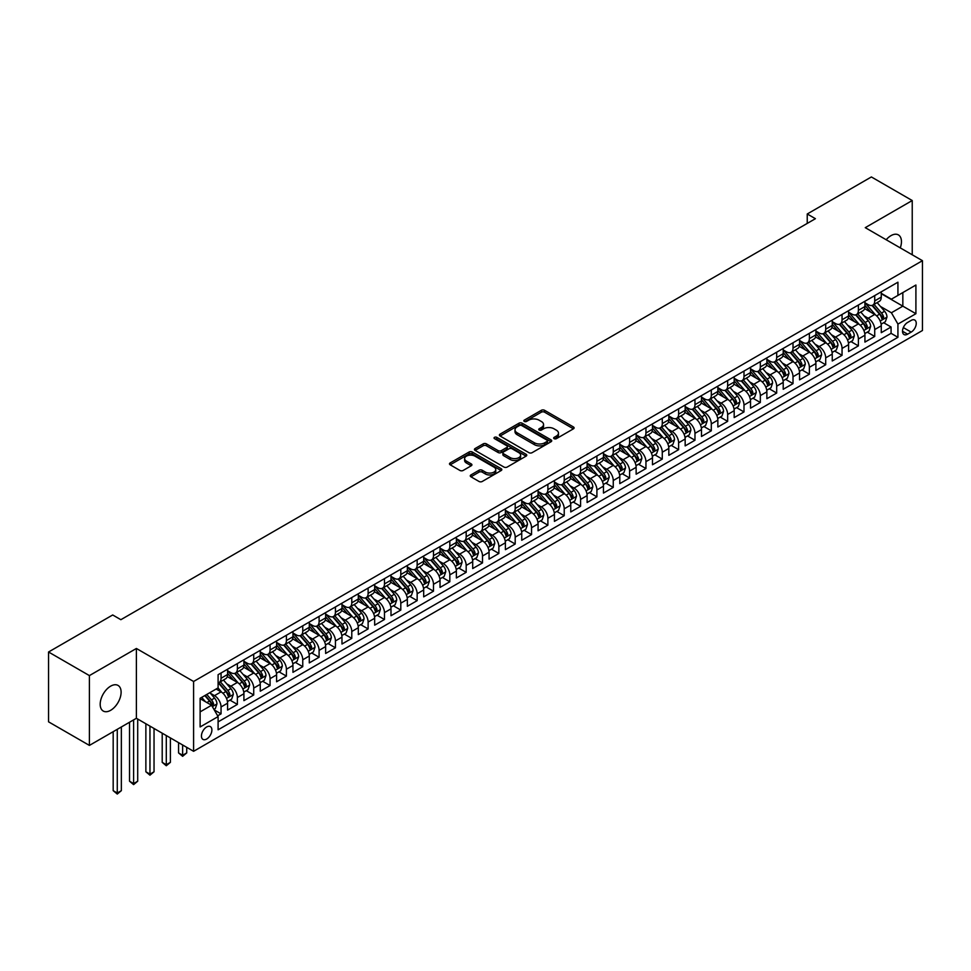 <?xml version="1.0" encoding="UTF-8"?>
<svg xmlns="http://www.w3.org/2000/svg" width="971" height="971" viewBox="0 0 971 971"><rect width="100%" height="100%" fill="white"/><g stroke="black" fill="none" stroke-linecap="round" stroke-linejoin="round"><path stroke-width="1.46" d="M554.138 438.661A1.59 0.922 0 0 0 556.383 438.661L573.436 428.818A2.27 1.311 0 0 0 574.092 427.895A2.27 1.311 0 0 0 573.436 426.961L544.561 410.296A2.27 1.311 0 0 0 541.345 410.296L524.304 420.14A1.59 0.922 0 0 0 523.842 420.783A1.59 0.922 0 0 0 524.304 421.426A1.59 0.922 0 0 0 526.549 421.426L528.758 420.164A7.258 4.187 0 0 1 539.026 420.164L541.43 421.548A7.258 4.187 0 0 1 543.554 424.509A7.258 4.187 0 0 1 541.43 427.471L539.221 428.745A1.59 0.922 0 0 0 538.759 429.4A1.59 0.922 0 0 0 539.221 430.044A1.59 0.922 0 0 0 541.466 430.044L543.675 428.769A7.258 4.187 0 0 1 553.943 428.769L556.347 430.165A7.258 4.187 0 0 1 558.471 433.127A7.258 4.187 0 0 1 556.347 436.088L554.138 437.363A1.59 0.922 0 0 0 553.676 438.006A1.59 0.922 0 0 0 554.138 438.661L554.138 437.363M110.645 710.311A14.796 8.545 120 0 0 120.319 697.275A14.796 8.545 120 0 0 118.049 685.429A14.796 8.545 120 0 0 110.645 686.157A14.796 8.545 120 0 0 100.984 699.193A14.796 8.545 120 0 0 103.254 711.051A14.796 8.545 120 0 0 110.645 710.311M900.287 247.884A14.796 8.545 120 0 0 898.381 234.897A14.796 8.545 120 0 0 890.99 235.637A14.796 8.545 120 0 0 886.195 239.752M206.665 739.04A7.392 4.272 120 0 0 211.496 732.522A7.392 4.272 120 0 0 210.355 726.599A7.392 4.272 120 0 0 206.665 726.963A7.392 4.272 120 0 0 201.834 733.481A7.392 4.272 120 0 0 202.963 739.404A7.392 4.272 120 0 0 206.665 739.04M470.935 474.94A2.27 1.311 0 0 0 470.267 475.863A2.27 1.311 0 0 0 470.935 476.785L479.031 481.47A2.27 1.311 0 0 0 482.235 481.47L501.17 470.534A2.27 1.311 0 0 0 501.837 469.612A2.27 1.311 0 0 0 501.17 468.69L472.294 452.013A2.27 1.311 0 0 0 469.09 452.013L450.156 462.949A2.27 1.311 0 0 0 449.488 463.871A2.27 1.311 0 0 0 450.156 464.793L459.938 470.45A2.27 1.311 0 0 0 463.155 470.45L471.251 465.764A2.27 1.311 0 0 0 471.918 464.842A2.27 1.311 0 0 0 471.251 463.92L466.396 461.116A6.069 3.508 0 0 1 464.624 458.64A6.069 3.508 0 0 1 468.362 455.399A6.069 3.508 0 0 1 474.977 456.164L493.984 467.136A6.069 3.508 0 0 1 495.768 469.612A6.069 3.508 0 0 1 492.018 472.853A6.069 3.508 0 0 1 485.403 472.088L482.235 470.255A2.27 1.311 0 0 0 479.031 470.255L470.935 474.94L470.935 476.785M136.389 648.47L89.405 675.598L48.55 652.002L48.55 721.829L89.405 745.412L136.389 718.285L193.593 751.311L193.593 681.484L136.389 648.47L136.389 718.285M912.23 254.79L912.23 200.536L865.258 227.663L922.45 260.689L193.593 681.484M912.23 200.536L871.375 176.953L807.241 213.984L807.241 223.415M48.55 652.002L112.697 614.971L120.865 619.692L815.409 218.693L807.241 213.984M528.916 452.668A2.27 1.311 0 0 0 532.12 452.668L551.055 441.732A2.27 1.311 0 0 0 551.722 440.81A2.27 1.311 0 0 0 551.055 439.887L522.18 423.21A2.27 1.311 0 0 0 518.975 423.21L500.041 434.146A2.27 1.311 0 0 0 499.385 435.069A2.27 1.311 0 0 0 500.041 435.991L528.916 452.668M495.149 439.001A1.59 0.922 0 0 1 496.751 439.22L526.076 456.152L507.178 467.063A2.27 1.311 0 0 1 503.973 467.063L475.098 450.398L483.206 445.75L483.206 443.868L475.098 448.541A2.27 1.311 0 0 0 474.431 449.464A2.27 1.311 0 0 0 475.098 450.398L475.098 448.541M483.206 445.75A2.27 1.311 0 0 1 486.41 445.75L486.41 443.868A2.27 1.311 0 0 0 483.206 443.868M486.41 443.868L498.123 450.629A2.27 1.311 0 0 0 501.327 450.629L506.704 447.522A2.27 1.311 0 0 0 507.36 446.599A2.27 1.311 0 0 0 506.704 445.677L494.506 438.637A1.59 0.922 0 0 1 494.045 437.982A1.59 0.922 0 0 1 495.028 437.144A1.59 0.922 0 0 1 496.751 437.338L526.112 454.282A2.27 1.311 0 0 1 526.78 455.217A2.27 1.311 0 0 1 526.112 456.139L526.112 454.282M217.65 715.809L221.048 713.855L214.263 709.935M210.404 693.27L214.506 695.637A9.249 5.341 60 0 1 221.048 706.961L227.578 703.186L227.578 710.08L237.385 704.412L229.945 700.127M226.741 683.839L230.843 686.206A9.249 5.341 60 0 1 237.385 697.53L243.915 693.755L243.915 700.637L253.722 694.981L246.294 690.684M243.09 674.408L247.192 676.775A9.249 5.341 60 0 1 253.722 688.099L260.264 684.324L260.264 691.206L270.072 685.55L262.631 681.254M259.427 664.965L263.529 667.332A9.249 5.341 60 0 1 270.072 678.656L276.601 674.881L276.601 681.776L286.409 676.107L278.98 671.823M275.776 655.534L279.879 657.901A9.249 5.341 60 0 1 286.409 669.225L292.951 665.451L292.951 672.333L302.758 666.676L295.318 662.38M292.113 646.103L296.216 648.47A9.249 5.341 60 0 1 302.758 659.795L309.288 656.02L309.288 662.902L319.095 657.246L311.655 652.949M308.45 636.66L312.553 639.027A9.249 5.341 60 0 1 319.095 650.352L325.637 646.577L325.637 653.471L335.432 647.803L328.004 643.518M324.8 627.23L328.902 629.596A9.249 5.341 60 0 1 335.432 640.921L341.974 637.146L341.974 644.028L351.781 638.372L344.341 634.075M341.137 617.787L345.239 620.166A9.249 5.341 60 0 1 351.781 631.49L358.311 627.715L358.311 634.597L368.118 628.941L360.69 624.644M357.486 608.356L361.588 610.723A9.249 5.341 60 0 1 368.118 622.047L374.66 618.272L374.66 625.166L384.467 619.498L377.027 615.213M373.823 598.925L377.925 601.292A9.249 5.341 60 0 1 384.467 612.616L390.997 608.841L390.997 615.723L400.805 610.067L393.376 605.77M390.172 589.482L394.275 591.861A9.249 5.341 60 0 1 400.805 603.173L407.347 599.41L407.347 606.292L417.154 600.636L409.713 596.34M406.509 580.051L410.612 582.418A9.249 5.341 60 0 1 417.154 593.742L423.684 589.967L423.684 596.862L433.491 591.193L426.051 586.909M422.846 570.62L426.949 572.987A9.249 5.341 60 0 1 433.491 584.311L440.033 580.537L440.033 587.419L449.828 581.763L442.4 577.466M439.195 561.177L443.298 563.556A9.249 5.341 60 0 1 449.828 574.868L456.37 571.094L456.37 577.988L466.177 572.332L458.737 568.035M455.533 551.746L459.635 554.113A9.249 5.341 60 0 1 466.177 565.438L472.707 561.663L472.707 568.557L482.514 562.889L475.086 558.592M471.882 542.316L475.984 544.682A9.249 5.341 60 0 1 482.514 556.007L489.056 552.232L489.056 559.114L498.863 553.458L491.423 549.161M488.219 532.873L492.321 535.252A9.249 5.341 60 0 1 498.863 546.564L505.393 542.789L505.393 549.683L515.2 544.015L507.76 539.73M504.568 523.442L508.67 525.809A9.249 5.341 60 0 1 515.2 537.133L521.743 533.358L521.743 540.252L531.55 534.584L524.109 530.287M520.905 514.011L525.008 516.378A9.249 5.341 60 0 1 531.55 527.702L538.08 523.927L538.08 530.809L547.887 525.153L540.446 520.857M537.242 504.568L541.345 506.935A9.249 5.341 60 0 1 547.887 518.259L554.429 514.484L554.429 521.378L564.224 515.71L556.796 511.426M553.591 495.137L557.694 497.504A9.249 5.341 60 0 1 564.224 508.828L570.766 505.054L570.766 511.935L580.573 506.279L573.133 501.983M569.928 485.706L574.031 488.073A9.249 5.341 60 0 1 580.573 499.397L587.103 495.623L587.103 502.505L596.91 496.849L589.482 492.552M586.278 476.263L590.38 478.63A9.249 5.341 60 0 1 596.91 489.954L603.452 486.18L603.452 493.074L613.259 487.406L605.819 483.121M602.615 466.833L606.717 469.199A9.249 5.341 60 0 1 613.259 480.524L619.789 476.749L619.789 483.631L629.596 477.975L622.156 473.678M618.952 457.402L623.066 459.769A9.249 5.341 60 0 1 629.596 471.093L636.139 467.318L636.139 474.2L645.946 468.544L638.505 464.247M635.301 447.959L639.404 450.326A9.249 5.341 60 0 1 645.946 461.65L652.476 457.875L652.476 464.769L662.283 459.101L654.842 454.816M651.638 438.528L655.741 440.895A9.249 5.341 60 0 1 662.283 452.219L668.825 448.444L668.825 455.326L678.62 449.67L671.192 445.373M667.987 429.085L672.09 431.464A9.249 5.341 60 0 1 678.62 442.776L685.162 439.013L685.162 445.895L694.969 440.239L687.529 435.943M684.324 419.654L688.427 422.021A9.249 5.341 60 0 1 694.969 433.345L701.499 429.57L701.499 436.465L711.306 430.796L703.878 426.512M700.674 410.223L704.776 412.59A9.249 5.341 60 0 1 711.306 423.914L717.848 420.14L717.848 427.022L727.655 421.365L720.215 417.069M717.011 400.78L721.113 403.159A9.249 5.341 60 0 1 727.655 414.471L734.185 410.697L734.185 417.591L743.992 411.935L736.552 407.638M733.348 391.349L737.45 393.716A9.249 5.341 60 0 1 743.992 405.041L750.534 401.266L750.534 408.16L760.329 402.492L752.901 398.207M749.697 381.919L753.799 384.285A9.249 5.341 60 0 1 760.329 395.61L766.872 391.835L766.872 398.717L776.679 393.061L769.238 388.764M766.034 372.476L770.137 374.855A9.249 5.341 60 0 1 776.679 386.167L783.209 382.392L783.209 389.286L793.016 383.63L785.588 379.333M782.383 363.045L786.486 365.412A9.249 5.341 60 0 1 793.016 376.736L799.558 372.961L799.558 379.855L809.365 374.187L801.925 369.89M798.72 353.614L802.823 355.981A9.249 5.341 60 0 1 809.365 367.305L815.895 363.53L815.895 370.412L825.702 364.756L818.274 360.459M815.07 344.171L819.172 346.55A9.249 5.341 60 0 1 825.702 357.862L832.244 354.087L832.244 360.981L842.051 355.313L834.611 351.029M831.407 334.74L835.509 337.107A9.249 5.341 60 0 1 842.051 348.431L848.581 344.656L848.581 351.551L858.388 345.882L850.948 341.586M847.744 325.309L851.846 327.676A9.249 5.341 60 0 1 858.388 339L864.93 335.226L864.93 342.108L874.725 336.452L874.725 329.557A9.249 5.341 -120 0 0 868.195 318.233L864.093 315.866M867.297 332.155L874.725 336.452M227.578 703.186A9.249 5.341 -120 0 0 221.048 691.874L216.145 689.034M243.915 693.755A9.249 5.341 -120 0 0 237.385 682.431L227.275 676.593M260.264 684.324A9.249 5.341 -120 0 0 253.722 673L243.624 667.162M276.601 674.881A9.249 5.341 -120 0 0 270.072 663.557L259.961 657.731M292.951 665.451A9.249 5.341 -120 0 0 286.409 654.126L276.31 648.288M309.288 656.02A9.249 5.341 -120 0 0 302.758 644.695L292.647 638.857M325.637 646.577A9.249 5.341 -120 0 0 319.095 635.252L308.984 629.426M341.974 637.146A9.249 5.341 -120 0 0 335.432 625.822L325.334 619.984M358.311 627.715A9.249 5.341 -120 0 0 351.781 616.391L341.671 610.553M374.66 618.272A9.249 5.341 -120 0 0 368.118 606.948L358.02 601.122M390.997 608.841A9.249 5.341 -120 0 0 384.467 597.517L374.357 591.679M407.347 599.41A9.249 5.341 -120 0 0 400.805 588.086L390.694 582.248M423.684 589.967A9.249 5.341 -120 0 0 417.154 578.643L407.043 572.817M440.033 580.537A9.249 5.341 -120 0 0 433.491 569.212L423.38 563.374M456.37 571.094A9.249 5.341 -120 0 0 449.828 559.782L439.729 553.943M472.707 561.663A9.249 5.341 -120 0 0 466.177 550.339L456.067 544.513M489.056 552.232A9.249 5.341 -120 0 0 482.514 540.908L472.416 535.07M505.393 542.789A9.249 5.341 -120 0 0 498.863 531.477L488.753 525.639M521.743 533.358A9.249 5.341 -120 0 0 515.2 522.034L505.09 516.196M538.08 523.927A9.249 5.341 -120 0 0 531.55 512.603L521.439 506.765M554.429 514.484A9.249 5.341 -120 0 0 547.887 503.172L537.776 497.334M570.766 505.054A9.249 5.341 -120 0 0 564.224 493.729L554.125 487.891M587.103 495.623A9.249 5.341 -120 0 0 580.573 484.298L570.463 478.46M603.452 486.18A9.249 5.341 -120 0 0 596.91 474.855L586.812 469.029M619.789 476.749A9.249 5.341 -120 0 0 613.259 465.425L603.149 459.586M636.139 467.318A9.249 5.341 -120 0 0 629.596 455.994L619.486 450.156M652.476 457.875A9.249 5.341 -120 0 0 645.946 446.551L635.835 440.725M668.825 448.444A9.249 5.341 -120 0 0 662.283 437.12L652.172 431.282M685.162 439.013A9.249 5.341 -120 0 0 678.62 427.689L668.521 421.851M701.499 429.57A9.249 5.341 -120 0 0 694.969 418.246L684.858 412.42M717.848 420.14A9.249 5.341 -120 0 0 711.306 408.815L701.208 402.977M734.185 410.697A9.249 5.341 -120 0 0 727.655 399.384L717.545 393.546M750.534 401.266A9.249 5.341 -120 0 0 743.992 389.941L733.882 384.115M766.872 391.835A9.249 5.341 -120 0 0 760.329 380.511L750.231 374.672M783.209 382.392A9.249 5.341 -120 0 0 776.679 371.08L766.568 365.242M799.558 372.961A9.249 5.341 -120 0 0 793.016 361.637L782.917 355.811M815.895 363.53A9.249 5.341 -120 0 0 809.365 352.206L799.254 346.368M832.244 354.087A9.249 5.341 -120 0 0 825.702 342.775L815.604 336.937M848.581 344.656A9.249 5.341 -120 0 0 842.051 333.332L831.941 327.494M864.93 335.226A9.249 5.341 -120 0 0 858.388 323.901L848.278 318.063M911.174 320.406L907.582 322.481A7.161 4.139 120 0 0 902.896 328.793A7.161 4.139 120 0 0 904.001 334.534A7.161 4.139 120 0 0 907.582 334.182L911.174 332.106A7.161 4.139 120 0 0 915.859 325.795A7.161 4.139 120 0 0 914.755 320.054A7.161 4.139 120 0 0 911.174 320.406M193.593 751.311L922.45 330.504L922.45 260.689M200.123 711.877L211.569 705.262L218.099 716.586L218.099 729.804L897.932 337.301L897.932 324.083L891.402 312.771L880.43 306.435M218.099 716.586L200.123 726.963L200.123 698.283L218.099 687.905L218.099 674.699L897.932 282.197L897.932 295.402L915.908 285.025L915.908 313.706L897.932 324.083M227.578 670.73L230.843 672.624A9.249 5.341 60 0 0 235.468 673.073L242.01 669.31A9.249 5.341 -120 0 0 243.915 665.074L243.915 659.795M243.915 661.3L247.192 663.181A9.249 5.341 60 0 0 251.817 663.642L258.347 659.867A9.249 5.341 -120 0 0 260.264 655.631L260.264 650.352M260.264 651.869L263.529 653.75A9.249 5.341 60 0 0 268.154 654.211L274.696 650.436A9.249 5.341 -120 0 0 276.601 646.201L276.601 640.921M276.601 642.426L279.879 644.319A9.249 5.341 60 0 0 284.491 644.768L291.033 640.994A9.249 5.341 -120 0 0 292.951 636.77L292.951 631.478M292.951 632.995L296.216 634.876A9.249 5.341 60 0 0 300.84 635.337L307.37 631.563A9.249 5.341 -120 0 0 309.288 627.327L309.288 622.047M309.288 623.564L312.553 625.445A9.249 5.341 60 0 0 317.177 625.907L323.719 622.132A9.249 5.341 -120 0 0 325.637 617.896L325.637 612.616M325.637 614.121L328.902 616.015A9.249 5.341 60 0 0 333.526 616.464L340.056 612.689A9.249 5.341 -120 0 0 341.974 608.465L341.974 603.173M341.974 604.69L345.239 606.572A9.249 5.341 60 0 0 349.863 607.033L356.406 603.258A9.249 5.341 -120 0 0 358.311 599.022L358.311 593.742M358.311 595.247L361.588 597.141A9.249 5.341 60 0 0 366.213 597.602L372.743 593.827A9.249 5.341 -120 0 0 374.66 589.591L374.66 584.311M374.66 585.816L377.925 587.71A9.249 5.341 60 0 0 382.55 588.159L389.092 584.384A9.249 5.341 -120 0 0 390.997 580.16L390.997 574.868M390.997 576.386L394.275 578.267A9.249 5.341 60 0 0 398.887 578.728L405.429 574.953A9.249 5.341 -120 0 0 407.347 570.717L407.347 565.438M407.347 566.943L410.612 568.836A9.249 5.341 60 0 0 415.236 569.297L421.766 565.523A9.249 5.341 -120 0 0 423.684 561.287L423.684 556.007M423.684 557.512L426.949 559.405A9.249 5.341 60 0 0 431.573 559.854L438.115 556.08A9.249 5.341 -120 0 0 440.033 551.856L440.033 546.564M440.033 548.081L443.298 549.962A9.249 5.341 60 0 0 447.922 550.423L454.452 546.649A9.249 5.341 -120 0 0 456.37 542.413L456.37 537.133M456.37 538.638L459.635 540.531A9.249 5.341 60 0 0 464.259 540.993L470.801 537.218A9.249 5.341 -120 0 0 472.707 532.982L472.707 527.702M472.707 529.207L475.984 531.088A9.249 5.341 60 0 0 480.609 531.55L487.139 527.775A9.249 5.341 -120 0 0 489.056 523.551L489.056 518.259M489.056 519.776L492.321 521.658A9.249 5.341 60 0 0 496.946 522.119L503.488 518.344A9.249 5.341 -120 0 0 505.393 514.108L505.393 508.828M505.393 510.333L508.67 512.227A9.249 5.341 60 0 0 513.283 512.676L519.825 508.913A9.249 5.341 -120 0 0 521.743 504.677L521.743 499.397M521.743 500.902L525.008 502.784A9.249 5.341 60 0 0 529.632 503.245L536.162 499.47A9.249 5.341 -120 0 0 538.08 495.246L538.08 489.954M538.08 491.472L541.345 493.353A9.249 5.341 60 0 0 545.969 493.814L552.511 490.039A9.249 5.341 -120 0 0 554.429 485.803L554.429 480.524M554.429 482.029L557.694 483.922A9.249 5.341 60 0 0 562.318 484.371L568.848 480.596A9.249 5.341 -120 0 0 570.766 476.373L570.766 471.081M570.766 472.598L574.031 474.479A9.249 5.341 60 0 0 578.655 474.94L585.197 471.166A9.249 5.341 -120 0 0 587.103 466.93L587.103 461.65M587.103 463.167L590.38 465.048A9.249 5.341 60 0 0 594.992 465.51L601.535 461.735A9.249 5.341 -120 0 0 603.452 457.499L603.452 452.219M603.452 453.724L606.717 455.617A9.249 5.341 60 0 0 611.342 456.067L617.872 452.292A9.249 5.341 -120 0 0 619.789 448.068L619.789 442.776M619.789 444.293L623.066 446.175A9.249 5.341 60 0 0 627.679 446.636L634.221 442.861A9.249 5.341 -120 0 0 636.139 438.625L636.139 433.345M636.139 434.85L639.404 436.744A9.249 5.341 60 0 0 644.028 437.205L650.558 433.43A9.249 5.341 -120 0 0 652.476 429.194L652.476 423.914M652.476 425.419L655.741 427.313A9.249 5.341 60 0 0 660.365 427.762L666.907 423.987A9.249 5.341 -120 0 0 668.825 419.763L668.825 414.471M668.825 415.989L672.09 417.87A9.249 5.341 60 0 0 676.714 418.331L683.244 414.556A9.249 5.341 -120 0 0 685.162 410.32L685.162 405.041M685.162 406.546L688.427 408.439A9.249 5.341 60 0 0 693.051 408.9L699.593 405.125A9.249 5.341 -120 0 0 701.499 400.889L701.499 395.61M701.499 397.115L704.776 399.008A9.249 5.341 60 0 0 709.388 399.457L715.93 395.683A9.249 5.341 -120 0 0 717.848 391.459L717.848 386.167M717.848 387.684L721.113 389.565A9.249 5.341 60 0 0 725.738 390.026L732.268 386.252A9.249 5.341 -120 0 0 734.185 382.016L734.185 376.736M734.185 378.241L737.45 380.134A9.249 5.341 60 0 0 742.075 380.596L748.617 376.821A9.249 5.341 -120 0 0 750.534 372.585L750.534 367.305M750.534 368.81L753.799 370.704A9.249 5.341 60 0 0 758.424 371.153L764.954 367.378A9.249 5.341 -120 0 0 766.872 363.154L766.872 357.862M766.872 359.379L770.137 361.261A9.249 5.341 60 0 0 774.761 361.722L781.303 357.947A9.249 5.341 -120 0 0 783.209 353.711L783.209 348.431M783.209 349.936L786.486 351.83A9.249 5.341 60 0 0 791.11 352.291L797.64 348.516A9.249 5.341 -120 0 0 799.558 344.28L799.558 339M799.558 340.505L802.823 342.387A9.249 5.341 60 0 0 807.447 342.848L813.989 339.073A9.249 5.341 -120 0 0 815.895 334.849L815.895 329.557M815.895 331.075L819.172 332.956A9.249 5.341 60 0 0 823.784 333.417L830.326 329.642A9.249 5.341 -120 0 0 832.244 325.406L832.244 320.127M832.244 321.632L835.509 323.525A9.249 5.341 60 0 0 840.133 323.974L846.663 320.212A9.249 5.341 -120 0 0 848.581 315.976L848.581 310.696M848.581 312.201L851.846 314.082A9.249 5.341 60 0 0 856.471 314.543L863.013 310.769A9.249 5.341 -120 0 0 864.93 306.545L864.93 301.253M218.099 721.878L891.075 333.332L891.075 327.009L881.267 332.677L881.267 325.783A9.249 5.341 -120 0 0 874.725 314.47L864.627 308.632M864.93 302.77L868.195 304.651A9.249 5.341 -120 0 0 872.82 305.112A9.249 5.341 -120 0 0 874.725 300.876L874.725 295.597M872.82 305.112L879.35 301.338A9.249 5.341 -120 0 0 881.267 297.102L881.267 291.822M221.048 673L221.048 678.28A9.249 5.341 60 0 1 219.13 682.516A9.249 5.341 60 0 1 218.099 682.892M219.13 682.516L225.66 678.741A9.249 5.341 -120 0 0 227.578 674.505L227.578 669.225M237.385 663.557L237.385 668.849A9.249 5.341 60 0 1 235.468 673.073M253.722 654.126L253.722 659.406A9.249 5.341 60 0 1 251.817 663.642M270.072 644.695L270.072 649.975A9.249 5.341 60 0 1 268.154 654.211M286.409 635.252L286.409 640.544A9.249 5.341 60 0 1 284.491 644.768M302.758 625.822L302.758 631.101A9.249 5.341 60 0 1 300.84 635.337M319.095 616.391L319.095 621.671A9.249 5.341 60 0 1 317.177 625.907M335.432 606.948L335.432 612.24A9.249 5.341 60 0 1 333.526 616.464M351.781 597.517L351.781 602.797A9.249 5.341 60 0 1 349.863 607.033M368.118 588.086L368.118 593.366A9.249 5.341 60 0 1 366.213 597.602M384.467 578.643L384.467 583.935A9.249 5.341 60 0 1 382.55 588.159M400.805 569.212L400.805 574.492A9.249 5.341 60 0 1 398.887 578.728M417.154 559.782L417.154 565.061A9.249 5.341 60 0 1 415.236 569.297M433.491 550.339L433.491 555.63A9.249 5.341 60 0 1 431.573 559.854M449.828 540.908L449.828 546.188A9.249 5.341 60 0 1 447.922 550.423M466.177 531.477L466.177 536.757A9.249 5.341 60 0 1 464.259 540.993M482.514 522.034L482.514 527.326A9.249 5.341 60 0 1 480.609 531.55M498.863 512.603L498.863 517.883A9.249 5.341 60 0 1 496.946 522.119M515.2 503.16L515.2 508.452A9.249 5.341 60 0 1 513.283 512.676M531.55 493.729L531.55 499.009A9.249 5.341 60 0 1 529.632 503.245M547.887 484.298L547.887 489.578A9.249 5.341 60 0 1 545.969 493.814M564.224 474.855L564.224 480.147A9.249 5.341 60 0 1 562.318 484.371M580.573 465.425L580.573 470.704A9.249 5.341 60 0 1 578.655 474.94M596.91 455.994L596.91 461.274A9.249 5.341 60 0 1 594.992 465.51M613.259 446.551L613.259 451.843A9.249 5.341 60 0 1 611.342 456.067M629.596 437.12L629.596 442.4A9.249 5.341 60 0 1 627.679 446.636M645.946 427.689L645.946 432.969A9.249 5.341 60 0 1 644.028 437.205M662.283 418.246L662.283 423.538A9.249 5.341 60 0 1 660.365 427.762M678.62 408.815L678.62 414.095A9.249 5.341 60 0 1 676.714 418.331M694.969 399.384L694.969 404.664A9.249 5.341 60 0 1 693.051 408.9M711.306 389.941L711.306 395.233A9.249 5.341 60 0 1 709.388 399.457M727.655 380.511L727.655 385.79A9.249 5.341 60 0 1 725.738 390.026M743.992 371.08L743.992 376.36A9.249 5.341 60 0 1 742.075 380.596M760.329 361.637L760.329 366.929A9.249 5.341 60 0 1 758.424 371.153M776.679 352.206L776.679 357.486A9.249 5.341 60 0 1 774.761 361.722M793.016 342.775L793.016 348.055A9.249 5.341 60 0 1 791.11 352.291M809.365 333.332L809.365 338.624A9.249 5.341 60 0 1 807.447 342.848M825.702 323.901L825.702 329.181A9.249 5.341 60 0 1 823.784 333.417M842.051 314.458L842.051 319.75A9.249 5.341 60 0 1 840.133 323.974M858.388 305.028L858.388 310.307A9.249 5.341 60 0 1 856.471 314.543M858.388 339L858.388 345.882M842.051 348.431L842.051 355.313M825.702 357.862L825.702 364.756M809.365 367.305L809.365 374.187M793.016 376.736L793.016 383.63M776.679 386.167L776.679 393.061M760.329 395.61L760.329 402.492M743.992 405.041L743.992 411.935M727.655 414.471L727.655 421.365M711.306 423.914L711.306 430.796M694.969 433.345L694.969 440.239M678.62 442.776L678.62 449.67M662.283 452.219L662.283 459.101M645.946 461.65L645.946 468.544M629.596 471.093L629.596 477.975M613.259 480.524L613.259 487.406M596.91 489.954L596.91 496.849M580.573 499.397L580.573 506.279M564.224 508.828L564.224 515.71M547.887 518.259L547.887 525.153M531.55 527.702L531.55 534.584M515.2 537.133L515.2 544.015M498.863 546.564L498.863 553.458M482.514 556.007L482.514 562.889M466.177 565.438L466.177 572.332M449.828 574.868L449.828 581.763M433.491 584.311L433.491 591.193M417.154 593.742L417.154 600.636M400.805 603.173L400.805 610.067M384.467 612.616L384.467 619.498M368.118 622.047L368.118 628.941M351.781 631.49L351.781 638.372M335.432 640.921L335.432 647.803M319.095 650.352L319.095 657.246M302.758 659.795L302.758 666.676M286.409 669.225L286.409 676.107M270.072 678.656L270.072 685.55M253.722 688.099L253.722 694.981M237.385 697.53L237.385 704.412M221.048 706.961L221.048 713.855M211.569 705.262L200.123 698.659M891.402 312.771L902.836 306.156L902.836 292.574L915.908 285.025M881.267 293.703L915.908 313.706M881.267 293.327L891.402 299.177L897.932 295.402M89.405 675.598L89.405 745.412M883.634 322.724L891.075 327.009M891.075 333.332L897.932 337.301M554.781 438.88L556.347 437.97A7.258 4.187 0 0 0 558.471 435.008L558.471 433.127M543.554 424.509L543.554 426.403A7.258 4.187 0 0 1 541.43 429.364L539.864 430.274M573.4 428.83L544.561 412.177A2.27 1.311 0 0 0 541.345 412.177L524.935 421.657M551.055 439.887L551.055 441.732L522.18 425.104A2.27 1.311 0 0 0 518.975 425.104L500.077 436.015M547.049 441.453A1.59 0.922 0 0 0 547.51 440.81A1.59 0.922 0 0 0 547.049 440.166L521.694 425.529A1.59 0.922 0 0 0 519.449 425.529L517.13 426.876A7.258 4.187 0 0 0 515.006 429.837A7.258 4.187 0 0 0 517.13 432.799L534.451 442.8A7.258 4.187 0 0 0 544.719 442.8L547.049 441.453L547.049 443.346A1.59 0.922 0 0 0 547.51 442.703L547.51 440.81M515.006 429.837L515.006 431.719A7.258 4.187 0 0 0 517.13 434.692L517.13 432.799M547.049 443.346L544.719 444.694A7.258 4.187 0 0 1 534.451 444.694L517.13 434.692M486.41 445.75L498.123 452.51A2.27 1.311 0 0 0 501.327 452.51L506.704 449.415A2.27 1.311 0 0 0 507.36 448.481L507.36 446.599M510.273 457.644A6.069 3.508 0 0 0 516.888 458.397A6.069 3.508 0 0 0 520.626 455.168A6.069 3.508 0 0 0 518.854 452.692L512.154 448.82A2.27 1.311 0 0 0 508.95 448.82L503.573 451.928A2.27 1.311 0 0 0 502.905 452.85A2.27 1.311 0 0 0 503.573 453.773L510.273 457.644L510.273 459.526A6.069 3.508 0 0 0 516.888 460.29A6.069 3.508 0 0 0 520.626 457.05L520.626 455.168M502.905 452.85L502.905 454.731A2.27 1.311 0 0 0 503.573 455.666L503.573 453.773M510.273 459.526L503.573 455.666M495.768 469.612L495.768 471.505A6.069 3.508 0 0 1 492.018 474.734A6.069 3.508 0 0 1 485.403 473.982L482.235 472.149A2.27 1.311 0 0 0 479.031 472.149L470.959 476.81M464.624 458.64L464.624 460.521A6.069 3.508 0 0 0 466.396 462.997L466.396 461.116M471.251 463.92L471.251 465.764L466.396 462.997M501.133 470.559L472.294 453.906A2.27 1.311 0 0 0 469.09 453.906L450.192 464.818L450.156 462.949M881.134 324.168L885.358 321.729L886.984 317.007A6.129 3.532 -120 0 0 884.605 311.266L877.141 302.612M875.636 315.065L866.787 304.809A17.684 10.208 -120 0 0 864.93 302.867M870.781 312.189L865.829 306.448A14.674 8.472 -120 0 0 864.93 305.464M871.982 305.44L879.532 314.191A6.129 3.532 60 0 1 881.717 318.403L883.683 317.274A6.129 3.532 -120 0 0 881.498 313.05L874.034 304.409M872.431 305.295L880.539 314.689A3.119 1.796 60 0 1 881.328 315.915L883.683 317.274M881.717 318.403L882.166 319.131M864.785 333.599L869.009 331.16L870.647 326.45A6.129 3.532 -120 0 0 868.256 320.697L860.792 312.055M859.299 324.496L850.438 314.24A17.684 10.208 -120 0 0 848.581 312.298M854.444 321.619L849.491 315.891A14.674 8.472 -120 0 0 848.581 314.895M855.645 314.883L863.195 323.622A6.129 3.532 60 0 1 865.379 327.846L867.334 326.705A6.129 3.532 -120 0 0 865.149 322.493L857.684 313.839M856.082 314.738L864.202 324.132A3.119 1.796 60 0 1 864.991 325.346L867.334 326.705M865.379 327.846L865.829 328.562M848.448 343.042L852.672 340.603L854.298 335.881A6.129 3.532 -120 0 0 851.919 330.128L844.454 321.486M842.949 333.927L834.101 323.683A17.684 10.208 -120 0 0 832.244 321.741M838.094 331.05L833.142 325.321A14.674 8.472 -120 0 0 832.244 324.338M839.296 324.314L846.846 333.053A6.129 3.532 60 0 1 849.03 337.277L850.997 336.148A6.129 3.532 -120 0 0 848.812 331.924L841.347 323.282M839.745 324.168L847.853 333.563A3.119 1.796 60 0 1 848.642 334.789L850.997 336.148M849.03 337.277L849.479 338.005M832.098 352.473L836.322 350.033L837.961 345.312A6.129 3.532 -120 0 0 835.57 339.571L828.105 330.917M826.612 343.37L817.752 333.114A17.684 10.208 -120 0 0 815.895 331.172M821.757 340.493L816.805 334.752A14.674 8.472 -120 0 0 815.895 333.769M822.959 333.745L830.508 342.496A6.129 3.532 60 0 1 832.693 346.708L834.659 345.579A6.129 3.532 -120 0 0 832.475 341.355L824.998 332.713M823.396 333.599L831.516 343.006A3.119 1.796 60 0 1 832.305 344.22L834.659 345.579M832.693 346.708L833.142 347.436M815.761 361.904L819.985 359.464L821.624 354.755A6.129 3.532 -120 0 0 819.233 349.002L811.768 340.36M810.275 352.801L801.415 342.545A17.684 10.208 -120 0 0 799.558 340.603M805.408 349.924L800.456 344.195A14.674 8.472 -120 0 0 799.558 343.2M806.61 343.188L814.171 351.927A6.129 3.532 60 0 1 816.356 356.151L818.31 355.01A6.129 3.532 -120 0 0 816.125 350.798L808.661 342.144M807.059 343.042L815.179 352.437A3.119 1.796 60 0 1 815.956 353.65L818.31 355.01M816.356 356.151L816.793 356.867M799.424 371.347L803.648 368.907L805.275 364.186A6.129 3.532 -120 0 0 802.896 358.433L795.419 349.791M793.926 362.232L785.078 351.988A17.684 10.208 -120 0 0 783.209 350.046M789.071 359.355L784.119 353.626A14.674 8.472 -120 0 0 783.209 352.643M790.273 352.619L797.822 361.358A6.129 3.532 60 0 1 800.007 365.582L801.973 364.453A6.129 3.532 -120 0 0 799.788 360.229L792.324 351.587M790.722 352.473L798.83 361.867A3.119 1.796 60 0 1 799.619 363.093L801.973 364.453M800.007 365.582L800.456 366.31M783.075 380.778L787.299 378.338L788.938 373.617A6.129 3.532 -120 0 0 786.546 367.875L779.082 359.221M777.589 371.675L768.729 361.418A17.684 10.208 -120 0 0 766.872 359.476M772.734 368.798L767.782 363.057A14.674 8.472 -120 0 0 766.872 362.074M773.936 362.049L781.485 370.801A6.129 3.532 60 0 1 783.67 375.012L785.624 373.884A6.129 3.532 -120 0 0 783.439 369.66L775.975 361.018M774.373 361.904L782.492 371.31A3.119 1.796 60 0 1 783.281 372.524L785.624 373.884M783.67 375.012L784.107 375.741M766.738 390.208L770.962 387.781L772.588 383.06A6.129 3.532 -120 0 0 770.209 377.306L762.745 368.664M761.24 381.105L752.391 370.861A17.684 10.208 -120 0 0 750.534 368.907M756.385 378.229L751.433 372.5A14.674 8.472 -120 0 0 750.534 371.505M757.586 371.492L765.136 380.231A6.129 3.532 60 0 1 767.321 384.455L769.287 383.314A6.129 3.532 -120 0 0 767.102 379.103L759.638 370.449M758.035 371.347L766.143 380.741A3.119 1.796 60 0 1 766.932 381.955L769.287 383.314M767.321 384.455L767.77 385.171M750.389 399.651L754.613 397.212L756.251 392.49A6.129 3.532 -120 0 0 753.86 386.737L746.396 378.095M744.903 390.548L736.042 380.292A17.684 10.208 -120 0 0 734.185 378.35M740.048 387.672L735.096 381.931A14.674 8.472 -120 0 0 734.185 380.948M741.249 380.923L748.799 389.662A6.129 3.532 60 0 1 750.984 393.886L752.938 392.757A6.129 3.532 -120 0 0 750.753 388.534L743.288 379.892M741.686 380.778L749.806 390.172A3.119 1.796 60 0 1 750.595 391.398L752.938 392.757M750.984 393.886L751.433 394.614M734.052 409.082L738.276 406.643L739.902 401.933A6.129 3.532 -120 0 0 737.523 396.18L730.058 387.526M728.553 399.979L719.705 389.723A17.684 10.208 -120 0 0 717.848 387.781M723.698 397.103L718.746 391.362A14.674 8.472 -120 0 0 717.848 390.378M724.9 390.354L732.462 399.105A6.129 3.532 60 0 1 734.634 403.317L736.601 402.188A6.129 3.532 -120 0 0 734.416 397.964L726.951 389.322M725.349 390.221L733.457 399.615A3.119 1.796 60 0 1 734.246 400.829L736.601 402.188M734.634 403.317L735.083 404.045M717.703 418.513L721.926 416.086L723.565 411.364A6.129 3.532 -120 0 0 721.174 405.611L713.709 396.969M712.216 409.41L703.356 399.166A17.684 10.208 -120 0 0 701.499 397.212M707.361 406.533L702.409 400.805A14.674 8.472 -120 0 0 701.499 399.821M708.563 399.797L716.113 408.536A6.129 3.532 60 0 1 718.297 412.76L720.264 411.619A6.129 3.532 -120 0 0 718.079 407.407L710.602 398.765M709 399.651L717.12 409.046A3.119 1.796 60 0 1 717.909 410.272L720.264 411.619M718.297 412.76L718.746 413.476M701.365 427.956L705.589 425.516L707.228 420.795A6.129 3.532 -120 0 0 704.837 415.042L697.372 406.4M695.879 418.853L687.019 408.597A17.684 10.208 -120 0 0 685.162 406.655M691.012 415.976L686.06 410.235A14.674 8.472 -120 0 0 685.162 409.252M692.214 409.228L699.775 417.967A6.129 3.532 60 0 1 701.96 422.191L703.914 421.062A6.129 3.532 -120 0 0 701.73 416.838L694.265 408.196M692.663 409.082L700.783 418.477A3.119 1.796 60 0 1 701.56 419.703L703.914 421.062M701.96 422.191L702.397 422.919M685.028 437.387L689.252 434.947L690.879 430.238A6.129 3.532 -120 0 0 688.5 424.485L681.023 415.843M679.53 428.284L670.682 418.028A17.684 10.208 -120 0 0 668.825 416.086M674.675 425.407L669.723 419.666A14.674 8.472 -120 0 0 668.825 418.683M675.877 418.659L683.426 427.41A6.129 3.532 60 0 1 685.611 431.622L687.577 430.493A6.129 3.532 -120 0 0 685.392 426.269L677.928 417.627M676.326 418.525L684.434 427.92A3.119 1.796 60 0 1 685.223 429.133L687.577 430.493M685.611 431.622L686.06 432.35M668.679 446.83L672.903 444.39L674.542 439.669A6.129 3.532 -120 0 0 672.15 433.916L664.686 425.274M663.193 437.715L654.333 427.471A17.684 10.208 -120 0 0 652.476 425.516M658.338 434.838L653.386 429.109A14.674 8.472 -120 0 0 652.476 428.126M659.54 428.102L667.089 436.841A6.129 3.532 60 0 1 669.274 441.065L671.228 439.924A6.129 3.532 -120 0 0 669.043 435.712L661.579 427.07M659.977 427.956L668.097 437.351A3.119 1.796 60 0 1 668.885 438.576L671.228 439.924M669.274 441.065L669.711 441.793M652.342 456.261L656.566 453.821L658.192 449.1A6.129 3.532 -120 0 0 655.813 443.346L648.349 434.705M646.844 447.158L637.996 436.901A17.684 10.208 -120 0 0 636.139 434.959M641.989 444.281L637.037 438.54A14.674 8.472 -120 0 0 636.139 437.557M643.19 437.533L650.74 446.272A6.129 3.532 60 0 1 652.925 450.495L654.891 449.367A6.129 3.532 -120 0 0 652.706 445.143L645.242 436.501M643.639 437.387L651.747 446.781A3.119 1.796 60 0 1 652.536 448.007L654.891 449.367M652.925 450.495L653.374 451.224M635.993 465.692L640.217 463.252L641.855 458.543A6.129 3.532 -120 0 0 639.464 452.789L632 444.148M630.507 456.588L621.646 446.332A17.684 10.208 -120 0 0 619.789 444.39M625.652 453.712L620.7 447.983A14.674 8.472 -120 0 0 619.789 446.988M626.853 446.963L634.403 455.715A6.129 3.532 60 0 1 636.588 459.926L638.542 458.798A6.129 3.532 -120 0 0 636.369 454.586L628.892 445.932M627.29 446.83L635.41 456.224A3.119 1.796 60 0 1 636.199 457.438L638.542 458.798M636.588 459.926L637.037 460.655M619.656 475.135L623.88 472.695L625.506 467.973A6.129 3.532 -120 0 0 623.127 462.22L615.663 453.578M614.158 466.019L605.309 455.775A17.684 10.208 -120 0 0 603.452 453.833M609.303 463.143L604.35 457.414A14.674 8.472 -120 0 0 603.452 456.431M610.504 456.406L618.066 465.145A6.129 3.532 60 0 1 620.238 469.369L622.205 468.228A6.129 3.532 -120 0 0 620.02 464.017L612.555 455.375M610.953 456.261L619.061 465.655A3.119 1.796 60 0 1 619.85 466.881L622.205 468.228M620.238 469.369L620.687 470.098M603.307 484.565L607.53 482.126L609.169 477.404A6.129 3.532 -120 0 0 606.79 471.663L599.313 463.009M597.82 475.462L588.96 465.206A17.684 10.208 -120 0 0 587.103 463.264M592.965 472.586L588.013 466.845A14.674 8.472 -120 0 0 587.103 465.862M594.167 465.837L601.717 474.588A6.129 3.532 60 0 1 603.901 478.8L605.868 477.671A6.129 3.532 -120 0 0 603.683 473.447L596.218 464.806M594.604 465.692L602.724 475.086A3.119 1.796 60 0 1 603.513 476.312L605.868 477.671M603.901 478.8L604.35 479.528M586.97 493.996L591.193 491.557L592.832 486.847A6.129 3.532 -120 0 0 590.441 481.094L582.976 472.452M581.483 484.893L572.623 474.637A17.684 10.208 -120 0 0 570.766 472.695M576.628 482.017L571.664 476.288A14.674 8.472 -120 0 0 570.766 475.292M577.818 475.268L585.379 484.019A6.129 3.532 60 0 1 587.564 488.231L589.518 487.102A6.129 3.532 -120 0 0 587.334 482.89L579.869 474.236M578.267 475.135L586.387 484.529A3.119 1.796 60 0 1 587.164 485.743L589.518 487.102M587.564 488.231L588.001 488.959M570.632 503.439L574.856 501L576.483 496.278A6.129 3.532 -120 0 0 574.104 490.525L566.627 481.883M565.134 494.324L556.286 484.08A17.684 10.208 -120 0 0 554.429 482.138M560.279 491.447L555.327 485.718A14.674 8.472 -120 0 0 554.429 484.735M561.481 484.711L569.03 493.45A6.129 3.532 60 0 1 571.215 497.674L573.181 496.545A6.129 3.532 -120 0 0 570.997 492.321L563.532 483.679M561.93 484.565L570.038 493.96A3.119 1.796 60 0 1 570.827 495.186L573.181 496.545M571.215 497.674L571.664 498.402M554.283 512.87L558.507 510.43L560.146 505.709A6.129 3.532 -120 0 0 557.755 499.968L550.29 491.314M548.797 503.767L539.937 493.511A17.684 10.208 -120 0 0 538.08 491.569M543.942 500.89L538.99 495.149A14.674 8.472 -120 0 0 538.08 494.166M545.144 494.142L552.693 502.893A6.129 3.532 60 0 1 554.878 507.105L556.832 505.976A6.129 3.532 -120 0 0 554.647 501.752L547.183 493.11M545.581 493.996L553.701 503.391A3.119 1.796 60 0 1 554.49 504.617L556.832 505.976M554.878 507.105L555.315 507.833M537.946 522.301L542.17 519.861L543.796 515.152A6.129 3.532 -120 0 0 541.417 509.399L533.953 500.757M532.448 513.198L523.6 502.942A17.684 10.208 -120 0 0 521.743 501M527.593 510.321L522.641 504.592A14.674 8.472 -120 0 0 521.743 503.597M528.794 503.585L536.344 512.324A6.129 3.532 60 0 1 538.529 516.548L540.495 515.407A6.129 3.532 -120 0 0 538.31 511.195L530.846 502.541M529.244 503.439L537.351 512.834A3.119 1.796 60 0 1 538.14 514.047L540.495 515.407M538.529 516.548L538.978 517.264M521.597 531.744L525.821 529.304L527.459 524.583A6.129 3.532 -120 0 0 525.068 518.83L517.604 510.188M516.111 522.629L507.25 512.385A17.684 10.208 -120 0 0 505.393 510.443M511.256 519.752L506.304 514.023A14.674 8.472 -120 0 0 505.393 513.04M512.457 513.016L520.007 521.755A6.129 3.532 60 0 1 522.192 525.979L524.146 524.85A6.129 3.532 -120 0 0 521.973 520.626L514.496 511.984M512.894 512.87L521.014 522.264A3.119 1.796 60 0 1 521.803 523.49L524.146 524.85M522.192 525.979L522.641 526.707M505.26 541.175L509.484 538.735L511.11 534.014A6.129 3.532 -120 0 0 508.731 528.273L501.267 519.619M499.774 532.072L490.913 521.815A17.684 10.208 -120 0 0 489.056 519.873M494.907 529.195L489.954 523.454A14.674 8.472 -120 0 0 489.056 522.471M496.108 522.447L503.67 531.198A6.129 3.532 60 0 1 505.842 535.409L507.809 534.281A6.129 3.532 -120 0 0 505.624 530.057L498.159 521.415M496.557 522.301L504.677 531.707A3.119 1.796 60 0 1 505.454 532.921L507.809 534.281M505.842 535.409L506.292 536.138M488.923 550.606L493.134 548.166L494.773 543.457A6.129 3.532 -120 0 0 492.394 537.703L484.917 529.061M483.424 541.502L474.576 531.246A17.684 10.208 -120 0 0 472.707 529.304M478.569 538.626L473.617 532.897A14.674 8.472 -120 0 0 472.707 531.902M479.771 531.89L487.321 540.629A6.129 3.532 60 0 1 489.505 544.852L491.472 543.711A6.129 3.532 -120 0 0 489.287 539.5L481.822 530.846M480.22 531.744L488.328 541.138A3.119 1.796 60 0 1 489.117 542.352L491.472 543.711M489.505 544.852L489.954 545.568M472.574 560.049L476.797 557.609L478.436 552.887A6.129 3.532 -120 0 0 476.045 547.134L468.58 538.492M467.087 550.945L458.227 540.689A17.684 10.208 -120 0 0 456.37 538.747M462.232 548.057L457.268 542.328A14.674 8.472 -120 0 0 456.37 541.345M463.422 541.32L470.984 550.059A6.129 3.532 60 0 1 473.168 554.283L475.122 553.154A6.129 3.532 -120 0 0 472.938 548.931L465.473 540.289M463.871 541.175L471.991 550.569A3.119 1.796 60 0 1 472.768 551.795L475.122 553.154M473.168 554.283L473.605 555.011M456.236 569.479L460.46 567.04L462.087 562.318A6.129 3.532 -120 0 0 459.708 556.577L452.243 547.923M450.738 560.376L441.89 550.12A17.684 10.208 -120 0 0 440.033 548.178M445.883 557.5L440.931 551.759A14.674 8.472 -120 0 0 440.033 550.775M447.085 550.751L454.634 559.502A6.129 3.532 60 0 1 456.819 563.714L458.785 562.585A6.129 3.532 -120 0 0 456.601 558.361L449.136 549.72M447.534 550.618L455.642 560.012A3.119 1.796 60 0 1 456.431 561.226L458.785 562.585M456.819 563.714L457.268 564.442M439.887 578.91L444.111 576.483L445.75 571.761A6.129 3.532 -120 0 0 443.359 566.008L435.894 557.366M434.401 569.807L425.541 559.563A17.684 10.208 -120 0 0 423.684 557.609M429.546 566.93L424.594 561.202A14.674 8.472 -120 0 0 423.684 560.206M430.748 560.194L438.297 568.933A6.129 3.532 60 0 1 440.482 573.157L442.436 572.016A6.129 3.532 -120 0 0 440.251 567.804L432.787 559.162M431.185 560.049L439.305 569.443A3.119 1.796 60 0 1 440.094 570.657L442.436 572.016M440.482 573.157L440.919 573.873M423.55 588.353L427.774 585.914L429.4 581.192A6.129 3.532 -120 0 0 427.022 575.439L419.557 566.797M418.052 579.25L409.204 568.994A17.684 10.208 -120 0 0 407.347 567.052M413.197 576.373L408.245 570.632A14.674 8.472 -120 0 0 407.347 569.649M414.399 569.625L421.948 578.364A6.129 3.532 60 0 1 424.133 582.588L426.099 581.459A6.129 3.532 -120 0 0 423.914 577.235L416.45 568.593M414.848 569.479L422.955 578.874A3.119 1.796 60 0 1 423.744 580.1L426.099 581.459M424.133 582.588L424.582 583.316M407.201 597.784L411.425 595.344L413.063 590.635A6.129 3.532 -120 0 0 410.672 584.882L403.208 576.24M401.715 588.681L392.854 578.425A17.684 10.208 -120 0 0 390.997 576.483M396.86 585.804L391.908 580.063A14.674 8.472 -120 0 0 390.997 579.08M398.061 579.056L405.611 587.807A6.129 3.532 60 0 1 407.796 592.019L409.762 590.89A6.129 3.532 -120 0 0 407.577 586.666L400.101 578.024M398.498 578.922L406.618 588.317A3.119 1.796 60 0 1 407.407 589.531L409.762 590.89M407.796 592.019L408.245 592.747M390.864 607.215L395.088 604.787L396.714 600.066A6.129 3.532 -120 0 0 394.335 594.313L386.871 585.671M385.378 598.112L376.517 587.868A17.684 10.208 -120 0 0 374.66 585.914M380.511 595.235L375.559 589.506A14.674 8.472 -120 0 0 374.66 588.523M381.712 588.499L389.274 597.238A6.129 3.532 60 0 1 391.459 601.462L393.413 600.321A6.129 3.532 -120 0 0 391.228 596.109L383.763 587.467M382.161 588.353L390.281 597.748A3.119 1.796 60 0 1 391.058 598.973L393.413 600.321M391.459 601.462L391.896 602.19M374.527 616.658L378.739 614.218L380.377 609.497A6.129 3.532 -120 0 0 377.998 603.744L370.521 595.102M369.029 607.555L360.18 597.299A17.684 10.208 -120 0 0 358.311 595.357M364.174 604.678L359.221 598.937A14.674 8.472 -120 0 0 358.311 597.954M365.375 597.93L372.925 606.669A6.129 3.532 60 0 1 375.109 610.893L377.076 609.764A6.129 3.532 -120 0 0 374.891 605.54L367.426 596.898M365.824 597.784L373.932 607.178A3.119 1.796 60 0 1 374.721 608.404L377.076 609.764M375.109 610.893L375.559 611.621M358.178 626.089L362.401 623.649L364.04 618.94A6.129 3.532 -120 0 0 361.649 613.187L354.184 604.545M352.691 616.986L343.831 606.729A17.684 10.208 -120 0 0 341.974 604.787M347.836 614.109L342.884 608.368A14.674 8.472 -120 0 0 341.974 607.385M349.038 607.361L356.588 616.112A6.129 3.532 60 0 1 358.772 620.323L360.727 619.195A6.129 3.532 -120 0 0 358.542 614.983L351.077 606.329M349.475 607.227L357.595 616.621A3.119 1.796 60 0 1 358.372 617.835L360.727 619.195M358.772 620.323L359.209 621.052M341.841 635.532L346.064 633.092L347.691 628.371A6.129 3.532 -120 0 0 345.312 622.617L337.847 613.975M336.342 626.416L327.494 616.172A17.684 10.208 -120 0 0 325.637 614.218M331.487 623.54L326.535 617.811A14.674 8.472 -120 0 0 325.637 616.828M332.689 616.803L340.238 625.542A6.129 3.532 60 0 1 342.423 629.766L344.389 628.625A6.129 3.532 -120 0 0 342.205 624.414L334.74 615.772M333.138 616.658L341.246 626.052A3.119 1.796 60 0 1 342.035 627.278L344.389 628.625M342.423 629.766L342.872 630.495M325.491 644.962L329.715 642.523L331.354 637.801A6.129 3.532 -120 0 0 328.963 632.06L321.498 623.406M320.005 635.859L311.145 625.603A17.684 10.208 -120 0 0 309.288 623.661M315.15 632.983L310.198 627.242A14.674 8.472 -120 0 0 309.288 626.259M316.352 626.234L323.901 634.973A6.129 3.532 60 0 1 326.086 639.197L328.04 638.068A6.129 3.532 -120 0 0 325.855 633.845L318.391 625.203M316.789 626.089L324.909 635.483A3.119 1.796 60 0 1 325.698 636.709L328.04 638.068M326.086 639.197L326.535 639.925M309.154 654.393L313.378 651.954L315.005 647.244A6.129 3.532 -120 0 0 312.626 641.491L305.161 632.849M303.656 645.29L294.808 635.034A17.684 10.208 -120 0 0 292.951 633.092M298.801 642.414L293.849 636.685A14.674 8.472 -120 0 0 292.951 635.689M300.003 635.665L307.552 644.416A6.129 3.532 60 0 1 309.737 648.628L311.703 647.499A6.129 3.532 -120 0 0 309.518 643.288L302.054 634.633M300.452 635.532L308.56 644.926A3.119 1.796 60 0 1 309.348 646.14L311.703 647.499M309.737 648.628L310.186 649.356M292.805 663.836L297.029 661.397L298.667 656.675A6.129 3.532 -120 0 0 296.276 650.922L288.812 642.28M287.319 654.721L278.459 644.477A17.684 10.208 -120 0 0 276.601 642.535M282.464 651.844L277.512 646.116A14.674 8.472 -120 0 0 276.601 645.132M283.666 645.108L291.215 653.847A6.129 3.532 60 0 1 293.4 658.071L295.366 656.942A6.129 3.532 -120 0 0 293.181 652.718L285.705 644.076M284.102 644.962L292.222 654.357A3.119 1.796 60 0 1 293.011 655.583L295.366 656.942M293.4 658.071L293.849 658.799M276.468 673.267L280.692 670.827L282.33 666.106A6.129 3.532 -120 0 0 279.939 660.365L272.475 651.711M270.982 664.164L262.121 653.908A17.684 10.208 -120 0 0 260.264 651.966M266.115 661.287L261.163 655.546A14.674 8.472 -120 0 0 260.264 654.563M267.316 654.539L274.878 663.29A6.129 3.532 60 0 1 277.063 667.502L279.017 666.373A6.129 3.532 -120 0 0 276.832 662.149L269.368 653.507M267.765 654.393L275.885 663.788A3.119 1.796 60 0 1 276.662 665.014L279.017 666.373M277.063 667.502L277.5 668.23M182.633 744.988L182.633 755.28L186.723 752.913L186.723 747.342M186.723 752.913L182.633 756.312L178.555 752.913L178.555 742.633M178.555 752.913L182.633 755.28L182.633 756.312M260.131 682.698L264.355 680.258L265.981 675.549A6.129 3.532 -120 0 0 263.602 669.796L256.126 661.154M254.633 673.595L245.784 663.339A17.684 10.208 -120 0 0 243.915 661.397M249.778 670.718L244.826 664.989A14.674 8.472 -120 0 0 243.915 663.994M250.979 663.97L258.529 672.721A6.129 3.532 60 0 1 260.714 676.933L262.68 675.804A6.129 3.532 -120 0 0 260.495 671.592L253.03 662.938M251.428 663.836L259.536 673.231A3.119 1.796 60 0 1 260.325 674.444L262.68 675.804M260.714 676.933L261.163 677.661M166.296 735.557L166.296 764.711L170.386 762.356L170.386 737.911M170.386 762.356L166.296 765.743L162.206 762.356L162.206 733.19M162.206 762.356L166.296 764.711L166.296 765.743M243.782 692.141L248.006 689.701L249.644 684.98A6.129 3.532 -120 0 0 247.253 679.227L239.788 670.585M238.296 683.026L229.435 672.782A17.684 10.208 -120 0 0 227.578 670.84M233.441 680.149L228.488 674.42A14.674 8.472 -120 0 0 227.578 673.437M234.642 673.413L242.192 682.152A6.129 3.532 60 0 1 244.376 686.376L246.331 685.247A6.129 3.532 -120 0 0 244.146 681.023L236.681 672.381M235.079 673.267L243.199 682.662A3.119 1.796 60 0 1 243.988 683.887L246.331 685.247M244.376 686.376L244.813 687.104M149.959 726.114L149.959 774.142L154.037 771.787L154.037 728.481M154.037 771.787L149.959 775.186L145.868 771.787L145.868 723.759M145.868 771.787L149.959 774.142L149.959 775.186M227.445 701.572L231.668 699.132L233.295 694.411A6.129 3.532 -120 0 0 230.916 688.67L223.451 680.016M221.946 692.469L218.038 687.941M217.091 689.592L216.46 688.852M218.293 682.844L225.842 691.595A6.129 3.532 60 0 1 228.027 695.806L229.993 694.678A6.129 3.532 -120 0 0 227.809 690.454L220.344 681.812M218.742 682.698L226.85 692.105A3.119 1.796 60 0 1 227.639 693.318L229.993 694.678M228.027 695.806L228.476 696.535M133.61 719.887L133.61 783.585L137.7 781.218L137.7 719.038M137.7 781.218L133.61 784.617L129.531 781.218L129.531 722.254M129.531 781.218L133.61 783.585L133.61 784.617M213.936 709.376L215.319 708.563L216.958 703.854A6.129 3.532 -120 0 0 214.567 698.1L209.87 692.663M205.488 701.754L201.701 697.372M200.754 699.023L200.123 698.295M204.808 695.588L209.505 701.026A6.129 3.532 60 0 1 211.69 705.249L213.644 704.109A6.129 3.532 -120 0 0 211.472 699.897L206.762 694.447M205.184 695.357L210.513 701.535A3.119 1.796 60 0 1 211.302 702.749L213.644 704.109M211.69 705.249L212.139 705.966M117.273 729.33L117.273 793.016L121.351 790.661L121.351 726.963M121.351 790.661L117.273 794.047L113.182 790.661L113.182 731.685M113.182 790.661L117.273 793.016L117.273 794.047M214.506 695.637L221.048 691.874M230.843 686.206L237.385 682.431M247.192 676.775L253.722 673M263.529 667.332L270.072 663.557M279.879 657.901L286.409 654.126M296.216 648.47L302.758 644.695M312.553 639.027L319.095 635.252M328.902 629.596L335.432 625.822M345.239 620.166L351.781 616.391M361.588 610.723L368.118 606.948M377.925 601.292L384.467 597.517M394.275 591.861L400.805 588.086M410.612 582.418L417.154 578.643M426.949 572.987L433.491 569.212M443.298 563.556L449.828 559.782M459.635 554.113L466.177 550.339M475.984 544.682L482.514 540.908M492.321 535.252L498.863 531.477M508.67 525.809L515.2 522.034M525.008 516.378L531.55 512.603M541.345 506.935L547.887 503.172M557.694 497.504L564.224 493.729M574.031 488.073L580.573 484.298M590.38 478.63L596.91 474.855M606.717 469.199L613.259 465.425M623.066 459.769L629.596 455.994M639.404 450.326L645.946 446.551M655.741 440.895L662.283 437.12M672.09 431.464L678.62 427.689M688.427 422.021L694.969 418.246M704.776 412.59L711.306 408.815M721.113 403.159L727.655 399.384M737.45 393.716L743.992 389.941M753.799 384.285L760.329 380.511M770.137 374.855L776.679 371.08M786.486 365.412L793.016 361.637M802.823 355.981L809.365 352.206M819.172 346.55L825.702 342.775M835.509 337.107L842.051 333.332M851.846 327.676L858.388 323.901M868.195 318.233L874.725 314.47M874.725 300.876L881.267 297.102M221.048 678.28L227.578 674.505M237.385 668.849L243.915 665.074M253.722 659.406L260.264 655.631M270.072 649.975L276.601 646.201M286.409 640.544L292.951 636.77M302.758 631.101L309.288 627.327M319.095 621.671L325.637 617.896M335.432 612.24L341.974 608.465M351.781 602.797L358.311 599.022M368.118 593.366L374.66 589.591M384.467 583.935L390.997 580.16M400.805 574.492L407.347 570.717M417.154 565.061L423.684 561.287M433.491 555.63L440.033 551.856M449.828 546.188L456.37 542.413M466.177 536.757L472.707 532.982M482.514 527.326L489.056 523.551M498.863 517.883L505.393 514.108M515.2 508.452L521.743 504.677M531.55 499.009L538.08 495.246M547.887 489.578L554.429 485.803M564.224 480.147L570.766 476.373M580.573 470.704L587.103 466.93M596.91 461.274L603.452 457.499M613.259 451.843L619.789 448.068M629.596 442.4L636.139 438.625M645.946 432.969L652.476 429.194M662.283 423.538L668.825 419.763M678.62 414.095L685.162 410.32M694.969 404.664L701.499 400.889M711.306 395.233L717.848 391.459M727.655 385.79L734.185 382.016M743.992 376.36L750.534 372.585M760.329 366.929L766.872 363.154M776.679 357.486L783.209 353.711M793.016 348.055L799.558 344.28M809.365 338.624L815.895 334.849M825.702 329.181L832.244 325.406M842.051 319.75L848.581 315.976M858.388 310.307L864.93 306.545M874.725 329.557L881.267 325.783M903.333 327.579L911.174 332.106M902.508 331.257L907.582 334.182M556.347 437.97L556.347 436.088M539.221 430.044L539.221 428.745M541.43 429.364L541.43 427.471M524.304 421.426L524.304 420.14M541.345 412.177L541.345 410.296M544.561 412.177L544.561 410.296M573.436 428.818L573.436 426.961M500.041 435.991L500.041 434.146M518.975 425.104L518.975 423.21M522.18 425.104L522.18 423.21M534.451 444.694L534.451 442.8M544.719 444.694L544.719 442.8M498.123 452.51L498.123 450.629M501.327 452.51L501.327 450.629M506.704 449.415L506.704 447.522M496.751 439.22L496.751 437.338M479.031 472.149L479.031 470.255M482.235 472.149L482.235 470.255M485.403 473.982L485.403 472.088M469.09 453.906L469.09 452.013M472.294 453.906L472.294 452.013M501.17 470.534L501.17 468.69M880.199 321.025L886.948 317.129M866.787 304.809L867.625 304.324M881.498 313.05L884.605 311.266M876.619 315.878L879.532 314.191M863.85 330.468L870.599 326.559M850.438 314.24L851.288 313.754M865.149 322.493L868.256 320.697M860.27 325.309L863.195 323.622M847.513 339.899L854.262 336.002M834.101 323.683L834.939 323.197M848.812 331.924L851.919 330.128M843.933 334.74L846.846 333.053M831.164 349.329L837.924 345.433M817.752 333.114L818.602 332.628M832.475 341.355L835.57 339.571M827.583 344.183L830.508 342.496M814.827 358.772L821.575 354.876M801.415 342.545L802.252 342.059M816.125 350.798L819.233 349.002M811.246 353.614L814.171 351.927M798.49 368.203L805.238 364.307M785.078 351.988L785.915 351.502M799.788 360.229L802.896 358.433M794.909 363.045L797.822 361.358M782.141 377.634L788.889 373.738M768.729 361.418L769.578 360.933M783.439 369.66L786.546 367.875M778.56 372.488L781.485 370.801M765.803 387.077L772.552 383.181M752.391 370.861L753.229 370.364M767.102 379.103L770.209 377.306M762.223 381.919L765.136 380.231M749.454 396.508L756.215 392.612M736.042 380.292L736.892 379.807M750.753 388.534L753.86 386.737M745.874 391.349L748.799 389.662M733.117 405.939L739.866 402.043M719.705 389.723L720.543 389.237M734.416 397.964L737.523 396.18M729.537 400.792L732.462 399.105M716.78 415.382L723.529 411.486M703.356 399.166L704.206 398.68M718.079 407.407L721.174 405.611M713.187 410.223L716.113 408.536M700.431 424.813L707.179 420.916M687.019 408.597L687.856 408.111M701.73 416.838L704.837 415.042M696.85 419.654L699.775 417.967M684.094 434.243L690.842 430.347M670.682 418.028L671.519 417.542M685.392 426.269L688.5 424.485M680.513 429.097L683.426 427.41M667.745 443.686L674.493 439.79M654.333 427.471L655.182 426.985M669.043 435.712L672.15 433.916M664.164 438.528L667.089 436.841M651.407 453.117L658.156 449.221M637.996 436.901L638.833 436.416M652.706 445.143L655.813 443.346M647.827 447.959L650.74 446.272M635.058 462.548L641.819 458.652M621.646 446.332L622.496 445.847M636.369 454.586L639.464 452.789M631.478 457.402L634.403 455.715M618.721 471.991L625.47 468.095M605.309 455.775L606.147 455.29M620.02 464.017L623.127 462.22M615.141 466.833L618.066 465.145M602.384 481.422L609.133 477.526M588.96 465.206L589.81 464.721M603.683 473.447L606.79 471.663M598.791 476.263L601.717 474.588M586.035 490.865L592.783 486.957M572.623 474.637L573.46 474.151M587.334 482.89L590.441 481.094M582.454 485.706L585.379 484.019M569.698 500.296L576.446 496.399M556.286 484.08L557.123 483.594M570.997 492.321L574.104 490.525M566.117 495.137L569.03 493.45M553.349 509.726L560.097 505.83M539.937 493.511L540.786 493.025M554.647 501.752L557.755 499.968M549.768 504.58L552.693 502.893M537.012 519.169L543.76 515.261M523.6 502.942L524.437 502.456M538.31 511.195L541.417 509.399M533.431 514.011L536.344 512.324M520.662 528.6L527.423 524.704M507.25 512.385L508.1 511.899M521.973 520.626L525.068 518.83M517.082 523.442L520.007 521.755M504.325 538.031L511.074 534.135M490.913 521.815L491.751 521.33M505.624 530.057L508.731 528.273M500.745 532.885L503.67 531.198M487.988 547.474L494.737 543.578M474.576 531.246L475.414 530.761M489.287 539.5L492.394 537.703M484.395 542.316L487.321 540.629M471.639 556.905L478.387 553.009M458.227 540.689L459.065 540.204M472.938 548.931L476.045 547.134M468.058 551.746L470.984 550.059M455.302 566.336L462.05 562.44M441.89 550.12L442.727 549.635M456.601 558.361L459.708 556.577M451.721 561.189L454.634 559.502M438.953 575.779L445.701 571.883M425.541 559.563L426.39 559.065M440.251 567.804L443.359 566.008M435.372 570.62L438.297 568.933M422.616 585.21L429.364 581.313M409.204 568.994L410.041 568.508M423.914 577.235L427.022 575.439M419.035 580.051L421.948 578.364M406.266 594.64L413.027 590.744M392.854 578.425L393.704 577.939M407.577 586.666L410.672 584.882M402.686 589.494L405.611 587.807M389.929 604.083L396.678 600.187M376.517 587.868L377.355 587.382M391.228 596.109L394.335 594.313M386.349 598.925L389.274 597.238M373.592 613.514L380.341 609.618M360.18 597.299L361.018 596.813M374.891 605.54L377.998 603.744M370.012 608.356L372.925 606.669M357.243 622.945L363.991 619.049M343.831 606.729L344.669 606.244M358.542 614.983L361.649 613.187M353.662 617.799L356.588 616.112M340.906 632.388L347.654 628.492M327.494 616.172L328.332 615.687M342.205 624.414L345.312 622.617M337.325 627.23L340.238 625.542M324.557 641.819L331.305 637.923M311.145 625.603L311.994 625.118M325.855 633.845L328.963 632.06M320.976 636.66L323.901 634.973M308.22 651.25L314.968 647.354M294.808 635.034L295.645 634.548M309.518 643.288L312.626 641.491M304.639 646.103L307.552 644.416M291.87 660.693L298.631 656.797M278.459 644.477L279.308 643.991M293.181 652.718L296.276 650.922M288.29 655.534L291.215 653.847M275.533 670.124L282.282 666.227M262.121 653.908L262.959 653.422M276.832 662.149L279.939 660.365M271.953 664.965L274.878 663.29M259.196 679.566L265.945 675.658M245.784 663.339L246.622 662.853M260.495 671.592L263.602 669.796M255.616 674.408L258.529 672.721M242.847 688.997L249.596 685.101M229.435 672.782L230.285 672.296M244.146 681.023L247.253 679.227M239.267 683.839L242.192 682.152M226.51 698.428L233.258 694.532M227.809 690.454L230.916 688.67M222.929 693.282L225.842 691.595M212.346 706.609L216.921 703.963M211.472 699.897L214.567 698.1M206.859 702.555L209.505 701.026"/></g></svg>
